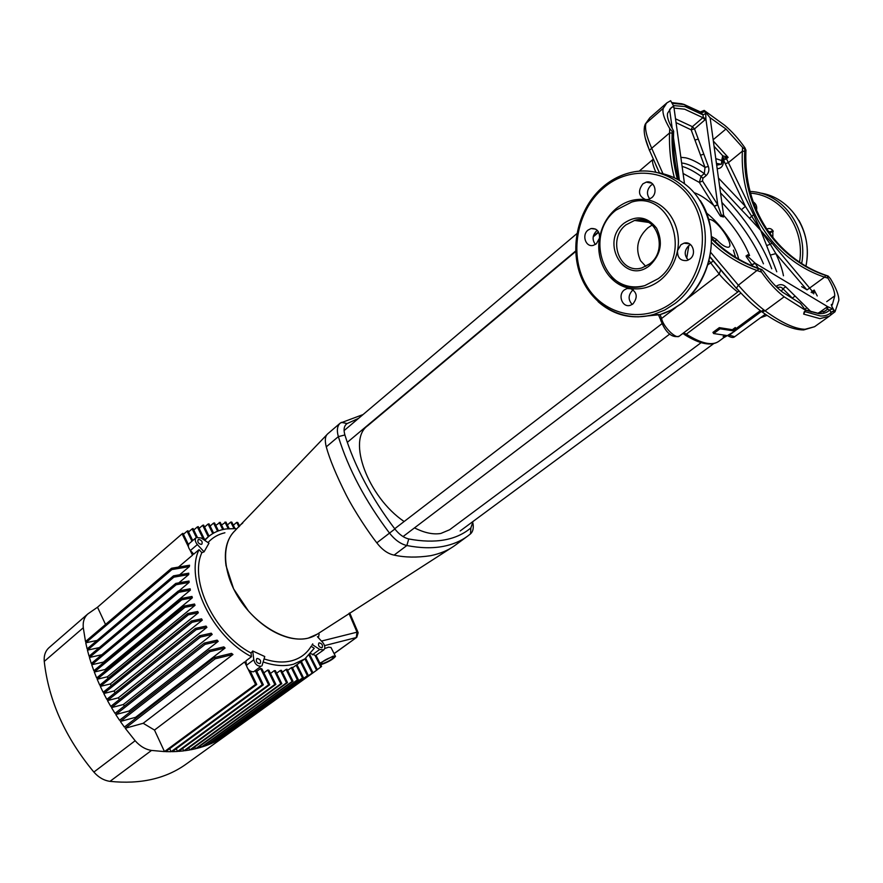 <?xml version="1.0" encoding="UTF-8"?>
<svg xmlns="http://www.w3.org/2000/svg" width="883" height="883" viewBox="0 0 883 883"><rect width="100%" height="100%" fill="white"/><g stroke="black" fill="none" stroke-linecap="round" stroke-linejoin="round"><path stroke-width="1.32" d="M701.146 342.659L449.624 529.756L440.805 533.464C433.211 534.745 424.436 532.89 414.502 527.879M644.303 220.982L646.036 222.052M652.261 224.966L647.89 227.836C637.482 237.571 635.043 248.531 640.561 260.739L645.771 266.379M804.181 311.909L803.662 314.105L805.616 310.375L800.451 303.388L782.548 292.174C776.146 287.229 769.987 280.529 764.071 272.063L762.062 269.712L760.175 268.984C741.378 262.306 725.153 251.931 711.51 237.869M630.131 288.366L627.051 288.52L624.358 289.911C617.372 294.966 622.405 308.046 630.319 305.319L632.912 303.973C638.089 297.152 637.162 291.953 630.131 288.366C609.425 285.066 595.175 261.335 599.524 238.123C599.7 231.39 596.875 228.189 591.025 228.542L588.012 230.11C581.422 235.154 585.859 247.693 593.42 245.331L596.345 243.807L599.524 238.123C601.698 226.191 607.184 216.39 615.959 208.752C624.954 201.379 634.855 198.333 645.683 199.613L648.31 199.481L651.588 197.803C658.486 192.593 654.137 179.845 646.246 182.13L642.868 183.863C637.614 191.037 638.552 196.291 645.683 199.613C666.831 201.975 682.371 226.489 677.515 250.606C677.327 257.77 680.484 261.081 686.996 260.529L689.921 259.039C697.261 253.807 692.272 240.496 683.994 243.178L680.97 244.723L677.515 250.606C675.076 262.957 669.27 272.858 660.098 280.319C650.76 287.416 640.771 290.099 630.131 288.366M632.217 304.458C628.023 299.856 628.111 295.165 632.471 290.397L633.288 289.823M688.321 260.043C684.049 255.364 684.204 250.562 688.762 245.651L690.528 244.569M649.778 198.962C646.389 194.359 646.764 189.823 650.914 185.342L652.857 184.117M595.44 244.47C592.063 239.933 592.361 235.496 596.345 231.136L597.361 230.408M753.552 202.825L754.237 202.571M753.21 201.876C756.135 203.752 757.239 206.578 756.521 210.353M718.475 178.046L745.384 206.368L723.585 160.121L726.488 158.752L728.387 162.638L742.36 151.192L742.592 147.428L725.981 129.006L713.166 139.724M715.782 158.62L721.665 160.529L722.736 155.783L728.144 157.384L723.089 158.167M738.641 259.105C736.378 246.534 720.583 223.907 706.521 213.002M752.813 266.158L746.223 256.545L747.515 254.823L749.027 255.33L746.223 256.545L747.437 256.037L755.075 263.145L758.398 268.355M723.696 215.143L723.365 217.03L720.197 215.783L699.347 182.428L701.047 176.291L704.303 173.609L705.031 167.395L691.168 129.845L692.404 126.688L703.265 117.34L702.989 114.867L700.142 111.81L683.508 104.183M733.431 250.121L735.528 257.24M615.981 210.143L631.72 202.064C670.175 190.287 692.669 254.183 658.243 278.675L644.822 285.606C605.881 298.421 582.427 235.893 615.981 210.143M644.546 220.496L643.012 221.633M655.771 172.075C652.868 165.198 651.897 161.026 652.846 159.536L639.215 171.147M736.488 288.487L709.899 256.975M722.228 271.732L729.524 280.242M792.879 298.675L782.934 288.752C781.411 286.986 779.601 286.677 777.493 287.825L776.808 285.893C780.042 283.984 783.011 284.282 785.727 286.798L811.223 311.964M666.775 102.991L649.844 117.77L646.003 123.344L663.288 108.267L666.952 102.836L670.639 100.728L673.784 106.291L673.74 107.384L672.769 106.666L671.08 107.892M826.731 301.633L834.766 295.849L832.25 305.021L831.389 304.414C830.936 304.778 831.907 306.854 834.28 310.628L835.02 311.754L830.605 315.132M830.495 315.22L829.258 316.235L830.583 315.154L831.146 312.416L834.424 310.838L834.91 311.82M700.484 111.898L704.17 110.408L709.932 117.594L725.981 129.006M704.082 110.485L704.711 111.247L701.521 112.66L683.751 104.47L672.283 103.333M711.532 239.006C724.954 252.45 740.76 262.406 758.983 268.873L761.632 269.481M760.451 269.37L761.51 272.107C768.751 282.527 776.3 290.761 784.159 296.809L765.097 310.849C781.731 322.891 795.031 329.028 805.009 329.282L814.556 326.721L829.258 316.235L819.899 318.642L803.662 314.105M805.616 310.375L784.159 296.809M827.183 275.949L827.967 278.167L824.545 277.152L825.826 275.496L828.166 276.048L826.918 275.628M834.766 295.849C834.821 291.699 832.559 285.805 827.967 278.167M828.166 276.048L830.439 278.664C836.091 288.001 838.894 295.209 838.85 300.319L835.02 311.754M663.288 108.267C662.04 112.296 664.182 119.062 669.722 128.598L672.206 131.446L673.685 131.335L672.912 129.658C668.431 121.909 666.687 116.379 667.68 113.079L671.246 107.748M742.592 147.428L745.848 150.055L744.932 147.803C738.618 138.83 731.875 131.324 724.7 125.309L704.17 110.408M701.643 112.858L704.844 111.446L705.716 113.576L705.892 119.039L694.513 128.907L708.332 166.401C709.513 169.889 708.773 172.958 706.124 175.629L702.879 178.289L702.537 180.982L699.347 182.428L683.089 173.465M818.552 312.99L827.658 306.655L832.625 308.907L834.28 310.628L831.002 312.196L829.634 310.021L827.68 309.149L823.552 312.019M711.444 236.501L716.356 239.359L715.296 241.622M723.508 158.035L723.585 160.121C723.497 165.761 721.356 168.609 717.173 168.675M776.764 271.776L760.76 230.463L749.435 218.178L753.652 214.746L760.76 230.463L745.384 206.368L741.389 209.757L719.623 186.313M688.817 245.606L686.709 258.333M806.687 289.657L775.859 253.598C779.777 261.986 782.305 269.37 783.464 275.772M649.447 150.452L645.44 138.576M672.206 131.446L672.129 133.068L669.535 132.98L669.722 128.598M644.435 126.699L646.003 123.344C644.546 128.013 646.444 136.313 651.698 148.267L649.491 150.32L649.7 151.048M761.51 272.107L757.526 270.684C740.02 264.459 724.689 255.044 711.532 242.417M710.705 252.383L738.365 285.209C747.316 295.606 756.234 304.16 765.097 310.849L762.018 311.887C753.596 305.794 745.075 297.88 736.466 288.123L738.365 285.209L758.983 268.873M670.142 108.83L672.769 106.666M767.007 245.43L770.285 244.282L760.76 230.463L771.985 243.123L770.285 244.282L775.859 253.598L770.55 255.044M744.777 149.779L744.711 151.269L742.36 151.192C739.744 207.582 772.614 259.657 824.545 277.152L809.634 288.068L812.382 291.346L811.113 292.295M716.687 165.165L721.268 164.249L716.433 163.355M714.921 152.428L714.457 149.084M806.047 289.271L801.621 286.633M724.237 335.717L723.122 336.544L723.817 337.659L726.731 335.507L713.652 333.553L720.053 328.796L733.078 330.816L736.025 328.642L734.424 331.445L723.817 337.659M736.025 328.642L735.318 327.527L732.371 329.701L719.325 327.637L712.934 332.394L713.652 333.553M749.435 218.178L741.389 209.757M675.793 307.549L661.577 318.498C663.155 326.655 675.959 339.425 679.237 336.169L738.1 291.743C737.614 293.035 723.85 279.9 719.237 274.105L709.049 260.717M720.053 328.796L719.325 327.637M733.078 330.816L732.371 329.701M812.316 293.024L814.159 290.043L813.729 293.862M771.985 243.123L809.634 288.068L807.029 289.867M725.274 163.708L728.387 162.638L753.652 214.746M723.585 160.121L723.067 159.514M723.045 158.951L721.521 164.028L721.665 160.529M814.148 292.405L812.813 292.251L812.382 291.346L814.159 290.043L817.239 295.96M722.471 156.501L723.022 158.487M714.071 146.313L722.736 155.783L723.155 158.123M725.992 156.368L726.488 158.752L728.144 157.384L713.354 141.07M673.574 144.713L673.961 151.589M826.819 275.595C775.627 258.41 743.199 207.097 745.793 151.534L745.848 150.055M678.839 179.713C674.811 164.889 673.045 149.503 673.563 133.554L673.497 131.766M736.742 288.763L709.954 256.688M720.694 269.9L719.237 274.105L686.786 299.083M702.537 180.982L717.78 204.845L721.433 215.342L723.674 215.253M749.601 255.54L746.102 255.816M745.793 151.534L745.892 151.666C744.976 180.121 751.742 205.706 766.201 228.41M705.716 113.576L702.989 114.867L685.12 106.589L673.486 105.585M714.59 206.28L717.78 204.845L705.892 119.039L703.265 117.34M708.332 166.401L705.031 167.395C697.658 162.295 691.234 159.106 685.738 157.825L680.848 157.306M717.658 204.635L714.457 206.092C706.908 199.227 700.296 194.812 694.612 192.847M721.014 216.523L721.499 215.496L720.197 215.783L721.433 215.342L723.332 215.154L724.071 216.081M805.506 310.209L818.927 313.675C823.574 313.84 827.139 312.626 829.634 310.021L832.625 308.907M827.68 309.149L827.658 306.655L755.075 263.145L751.875 264.668M781.4 291.28L782.934 288.752L785.727 286.798M752.084 265.849L751.985 264.867L755.208 263.355M749.546 255.507C744.457 242.56 735.914 229.282 723.917 215.673L723.674 215.43M404.127 521.522C367.803 496.897 346.997 439.889 367.648 425.783L575.683 251.523M358.542 418.376L347.185 423.542C344.083 425.584 343.321 429.392 344.889 434.966C354.734 466.5 371.39 497.846 394.878 529.005C399.215 534.469 403.829 537.791 408.741 538.961C435.429 543.939 456.136 540.264 470.871 527.935L473.067 521.434M473.001 523.498C473.741 528.255 472.913 531.709 470.518 533.862L467.637 536.124C460.816 541.124 452.714 544.546 443.321 546.367C432.527 548.442 420.363 548.155 406.853 545.528C400.705 544.094 394.922 539.954 389.502 533.111C365.419 501.147 348.366 468.983 338.355 436.632C336.589 430.385 337.229 425.871 340.286 423.067L363.034 414.569M455.253 545.208L453.409 546.5C447.427 550.65 439.855 553.707 430.694 555.683C417.173 557.714 404.977 557.526 394.116 555.109C387.946 553.884 382.173 549.789 376.809 542.846C369.326 533.376 355.098 512.317 346.213 495.032C336.257 475.164 329.602 459.105 326.269 446.853C324.635 440.352 325.132 436.003 327.759 433.796L340.231 423.123M233.609 588.873L248.454 611.014C261.048 625.043 274.613 633.95 289.127 637.747C300.408 640.352 309.801 639.149 317.317 634.126L308.167 638.155C288.189 643.31 257.957 626.908 240.264 600.363C222.439 573.895 220.86 543.067 235.452 530.275L234.238 531.434C226.721 539.381 223.984 550.76 226.015 565.573L233.609 588.873M380.816 414.745L380.242 414.756M198.796 539.425L198.123 539.723C197.306 542.096 198.344 543.652 201.236 544.392L201.898 544.094C202.715 541.732 201.677 540.175 198.796 539.425M259.757 663.652C256.732 662.945 255.717 661.29 256.721 658.685L257.207 658.453C260.231 659.16 261.236 660.826 260.242 663.431L259.757 663.652M199.039 549.656L201.843 552.681L204.072 551.831L208.962 543.211L201.158 537.979L196.225 537.548L189.304 543.486C187.748 545.308 188.123 547.648 190.408 550.495L193.774 554.127L199.039 549.656C184.602 579.016 212.13 636.588 251.467 656.698L245.904 660.903L246.423 665.307C247.626 669.689 250.032 671.842 253.653 671.775L261.037 666.257C257.417 666.323 254.999 664.159 253.785 659.767L252.726 650.992L264.768 656.544L261.986 665.815M319.249 642.857L318.84 643.045C317.968 645.484 318.94 647.062 321.743 647.78L322.14 647.603C323.023 645.164 322.052 643.586 319.249 642.857M312.328 644.59L319.712 649.458L323.774 649.888L315.706 655.561L310.584 653.563M310.176 674.877L316.202 670.539M331.853 657.051C326.555 658.939 322.924 661.025 320.971 663.321L322.847 663.541C328.134 661.654 331.754 659.568 333.697 657.272L331.853 657.051M320.684 664.667L321.567 664.469C328.366 662.029 333.012 659.347 335.518 656.411L333.156 656.113L319.922 663.155M335.253 655.903L330.993 647.493L328.619 647.151L324.69 648.563M218.465 530.849L214.547 522.957L213.576 523.089L217.593 531.191M179.668 574.767L189.337 566.621L189.558 565.23L171.534 568.255L85.496 641.522L83.289 627.758C82.704 621.809 84.238 617.195 87.892 613.906L97.516 607.217L182.097 533.818L188.432 546.809M188.509 544.712L182.947 533.332L182.097 533.818M183.432 534.314L187.064 531.169L191.964 541.202M192.737 540.539L187.936 530.738L187.064 531.169M188.543 531.985L192.141 528.873L196.346 537.449M197.218 537.03L193.035 528.509L192.141 528.873M193.774 530.01L197.339 526.93L203.565 539.59M204.746 539.822L198.256 526.621L197.339 526.93M199.117 528.365L202.648 525.319L208.3 536.798M209.05 536.169L203.587 525.076L202.648 525.319M204.558 527.063L208.057 524.049L212.77 533.575M213.587 533.1L209.017 523.851L208.057 524.049M210.11 526.069L213.576 523.089M264.227 658.961C274.337 662.272 283.498 662.868 291.71 660.771C300.231 658.442 306.721 653.619 311.158 646.279L314.238 648.31L304.9 658.873L293.443 664.259C284.525 666.566 274.547 665.848 263.52 662.084M235.783 528.608L226.136 528.928C219.348 529.921 213.465 532.482 208.52 536.61L204.735 540.374M318.377 637.747L319.127 634.16M311.931 645.164L312.748 643.862M292.99 681.235L287.019 669.182L286.081 669.435L292.052 681.499L292.99 681.235L202.141 746.93L206.611 745.407L206.004 744.137M287.626 670.396L291.324 667.68L297.383 679.866L298.288 679.546L207.527 745.064L211.832 743.287L211.368 742.294M298.288 679.546L292.196 667.294L291.324 667.68M292.472 667.857L296.147 665.175L302.494 677.923L303.366 677.559L212.726 742.89L216.876 740.881L216.523 740.153M303.366 677.559L296.942 664.656L296.147 665.175M224.911 532.769C218.156 534.325 212.527 537.592 208.013 542.57M190.011 550.043L192.516 555.186L193.046 554.016L192.351 552.603M192.516 555.186L178.487 567.085M178.83 582.868L188.73 574.557L188.763 573.188L173.487 575.848L87.13 648.884L85.75 642.802L97.141 640.418M178.973 590.859L189.139 582.394L189.006 581.036L175.761 583.42L89.073 656.201L87.439 650.153L99.326 647.592M190.375 590.131L178.796 592.294L91.722 664.756L103.388 662.118L190.375 590.131L190.11 588.784L178.322 590.981L91.302 663.497L89.437 657.471L101.821 654.733M103.388 662.118L103.499 662.758M192.362 597.769L181.699 599.822L94.304 672.018L105.033 669.524L192.362 597.769L191.964 596.444L181.181 598.519L93.841 670.76L91.722 664.756M105.033 669.524L105.397 670.804M195.022 605.319L184.889 607.338L97.174 679.226L107.373 676.797L195.022 605.319L194.514 604.016L184.315 606.036L96.655 677.978L94.304 672.018M107.373 676.797L108.002 678.442M198.344 612.769L188.366 614.811L100.331 686.4L110.375 683.95L198.344 612.769L197.715 611.477L187.748 613.519L99.757 685.153L97.174 679.226M110.375 683.95L111.236 685.749M202.295 620.109L192.13 622.261L103.764 693.519L114.006 690.97L202.295 620.109L201.567 618.84L191.456 620.97L103.145 692.283L100.331 686.4M114.006 690.97L115.055 692.769M206.909 627.338L196.169 629.667L107.483 700.594L118.3 697.835L206.909 627.338L206.059 626.091L195.452 628.387L106.81 699.369L103.764 693.519M118.3 697.835L119.459 699.502M212.196 634.413L200.496 637.04L111.49 707.614L123.278 704.546L212.196 634.413L211.225 633.188L199.724 635.76L110.772 706.4L107.483 700.594M123.278 704.546L124.437 705.947M218.222 641.323L205.11 644.347L115.772 714.568L129.006 711.047L218.222 641.323L217.119 640.142L204.293 643.078L115.011 713.365L111.49 707.614M129.006 711.047L130.022 712.084M225.088 648.034L210.011 651.61L120.364 721.455L135.585 717.316L225.088 648.034L223.829 646.886L209.139 650.352L119.536 720.263L115.772 714.568M135.585 717.316L136.258 717.901M232.969 654.48L215.209 658.806L125.243 728.265L143.178 723.287L232.969 654.48L231.512 653.376L214.282 657.559L124.371 727.084L120.364 721.455M143.178 723.287L154.492 730.064L244.591 661.919L246.512 665.859M246.125 662.758L244.591 661.919M256.754 671.367L260.617 668.497L268.62 684.811L269.712 684.778L178.631 751.367L183.741 750.87L182.615 748.453M269.712 684.778L261.887 668.839L260.617 668.497M263.874 672.879L267.704 670.042L274.801 684.48L275.86 684.38L184.801 750.727L189.757 749.965L188.763 747.846M275.86 684.38L268.885 670.208L267.704 670.042M270.485 673.453L274.282 670.65L280.772 683.806L281.787 683.663L190.783 749.777L195.573 748.751L194.713 746.919M281.787 683.663L275.386 670.672L274.282 670.65M276.633 673.21L280.397 670.44L286.522 682.813L287.494 682.603L196.556 748.508L201.192 747.228L200.452 745.682M287.494 682.603L281.423 670.318L280.397 670.44M282.339 672.173L286.081 669.435M201.843 552.681C188.984 580.55 214.47 633.729 251.026 653.056L252.726 650.992M251.467 656.698L251.026 653.056M316.037 655.44L321.578 666.466L317.295 669.623M315.132 655.65L320.86 667.051M292.052 681.499L201.192 747.228M286.522 682.813L195.573 748.751M280.772 683.806L189.757 749.965M274.801 684.48L183.741 750.87M268.62 684.811L177.527 751.444L176.258 748.729M255.353 670.76L262.207 684.789L263.344 684.822L172.24 751.676L177.527 751.444M256.169 670.153L263.344 684.822M262.207 684.789L171.114 751.698L169.691 748.652M105.518 624.469L97.516 607.217M248.167 669.248L255.562 684.402L256.743 684.502L165.64 751.643L171.114 751.698M250.165 671.025L256.743 684.502M255.562 684.402L164.481 751.599L154.492 730.064M215.761 525.385L220.198 522.361L223.675 529.359M219.205 522.438L222.748 529.568M297.383 679.866L206.611 745.407M221.512 525.021L225.938 522.085L229.183 528.597M224.933 522.107L228.2 528.685M302.494 677.923L211.832 743.287M227.373 524.966L230.761 522.085L231.787 522.118L235.01 528.553M230.761 522.085L233.973 528.509M300.595 662.018L307.405 675.672L308.233 675.252L221.501 737.713M301.357 661.466L308.233 675.252M307.405 675.672L216.876 740.881M233.344 525.219L236.71 522.372L237.748 522.46L239.624 526.191M236.71 522.372L238.951 526.853M304.955 658.828L312.096 673.111L312.891 672.636L226.269 734.987M305.706 658.265L312.891 672.636M312.096 673.111L221.71 738.177M239.414 525.782L242.781 523.012M309.072 655.241L316.589 670.241L317.35 669.711L186.203 764.071C165.794 778.718 140.397 784.479 109.989 781.356C103.94 780.506 98.565 777.415 93.863 772.073L135.154 740.738L125.243 728.265M309.734 654.535L317.35 669.711M316.589 670.241L226.357 735.164M187.748 613.519L188.366 614.811M184.315 606.036L184.889 607.338M181.181 598.519L181.699 599.822M178.322 590.981L178.796 592.294M189.139 582.394L176.181 584.734L89.437 657.471M175.761 583.42L176.181 584.734M188.73 574.557L173.863 577.162L87.439 650.153M173.487 575.848L173.863 577.162M189.337 566.621L171.854 569.579L85.75 642.802M171.534 568.255L171.854 569.579M191.456 620.97L192.13 622.261M195.452 628.387L196.169 629.667M199.724 635.76L200.496 637.04M204.293 643.078L205.11 644.347M209.139 650.352L210.011 651.61M214.282 657.559L215.209 658.806M135.154 740.738C139.989 746.234 145.441 749.468 151.523 750.429L109.989 781.356M164.481 751.599L151.523 750.429M83.289 627.758L44.249 661.411C48.642 700.561 65.176 737.448 93.863 772.073M44.249 661.411C43.775 655.539 45.386 650.948 49.084 647.614L87.803 613.972M334.127 653.663L356.776 637.305L358.167 632.725L357.019 632.173L348.995 613.376M323.774 649.888C325.474 648.012 325.11 645.517 322.692 642.416L317.394 636.687M196.225 537.548C194.679 539.37 195.055 541.709 197.351 544.568L204.072 551.831M705.064 119.945L702.956 117.715L684.656 109.194L674.038 108.101M804.446 311.489L820.428 315.993C825.053 316.147 828.618 314.955 831.146 312.416L831.002 312.196M654.667 227.571C649.248 221.125 642.548 218.752 634.568 220.441L625.915 224.889C606.753 239.359 619.954 275.01 641.996 267.869L649.557 264.061M649.976 265.275C625.451 286.169 598.961 242.516 624.049 223.222C636.488 214.856 647.327 216.501 656.566 228.156C663.232 242.008 661.036 254.381 649.976 265.275M603.255 188.156C576.003 211.412 568.707 256.335 586.709 285.971C604.303 315.926 644.38 324.26 673.321 301.754C702.537 279.712 711.698 231.147 691.72 200.331C672.173 169.172 630.219 164.47 603.255 188.156M603.244 186.799C611.698 179.591 621.091 174.779 631.433 172.373C660.274 165.651 690.936 183.443 701.389 214.547C712.029 245.54 700.285 284.238 675.175 303.388L664.811 309.999L653.729 314.48C632.692 319.988 614.149 315.717 598.089 301.666M637.857 316.876L659.899 314.679L670.937 310.242L681.257 303.675C703.067 286.964 715.241 255.419 710.263 226.876C703.199 196.302 685.97 178.256 658.597 172.726M760.484 317.77L767.051 315.374L760.484 317.77M760.506 311.048L762.018 311.887C778.828 323.906 792.724 329.922 803.696 329.933L814.556 326.721M708.63 219.326L709.502 219.37C718.497 220.154 736.841 248.907 727.184 247.185C724.314 246.666 720.705 244.061 716.356 239.359M682.106 166.423C687.581 167.902 693.883 171.192 701.047 176.291L702.879 178.289M706.124 175.629L704.303 173.609C696.566 168.09 689.855 164.679 684.159 163.388L681.632 162.991M675.517 118.808L692.404 126.688L694.513 128.907L691.168 129.845L676.047 122.627M818.1 312.99L825.495 310.937L827.25 309.37L826.554 307.24M776.036 286.467L776.808 285.893M749.987 191.434C782.724 192.604 808.53 227.77 801.676 263.531M805.903 266.092C813.486 231.898 790.793 196.832 759.512 192.913M707.923 264.734L713.365 260.971M674.248 177.34C670.616 163.046 669.049 148.256 669.535 132.98L651.698 148.267L662.879 173.51M740.925 293.024L686.301 334.171C701.268 343.575 712.084 345.97 718.74 341.368C711.245 346.412 699.899 344.204 684.689 334.723L686.301 334.171L683.619 332.858M720.539 192.936C745.031 217.946 762.095 243.222 771.72 268.763M763.442 263.807C754.59 243.079 740.727 222.615 721.852 202.406M763.663 309.778L734.788 331.081M732.614 332.681L729.303 335.132L734.711 336.71C733.376 337.979 731.036 337.637 727.68 335.672L729.016 334.922M660.142 314.613L661.577 318.498L660.661 319.812L658.586 315.054M683.696 334.061L682.736 333.52M660.97 321.114L660.661 319.812C663.111 326.831 669.325 339.05 679.237 336.169M799.534 262.141C805.406 228.233 781.4 195.187 750.506 193.145M766.676 229.138C769.159 227.969 771.212 228.443 772.835 230.551L772.846 237.615M679.358 180.011L673.475 137.582M672.217 128.465L669.59 109.503M744.711 151.269C742.128 206.909 774.59 258.289 825.826 275.496M672.129 133.068C671.621 148.885 673.354 164.15 677.316 178.874M678.74 179.657C674.678 164.801 672.901 149.382 673.42 133.388M698.232 139.117L694.899 140.077M703.784 154.227L700.462 155.198M804.943 309.337L806.874 307.703M792.294 298.09L795.097 296.114M723.365 217.03L723.398 214.823M747.515 254.823L748.475 255.408M768.983 232.494L770.197 232.682L769.755 231.986L768.486 231.799M772.835 230.551L769.755 231.986L767.901 230.949M770.55 234.635L770.197 232.682L773.287 231.247M341.291 422.361L347.185 423.542M408.741 538.961L406.853 545.528L394.116 555.109M376.809 542.846L394.878 529.005M344.889 434.966L338.355 436.632L326.269 446.853M470.871 527.935L470.518 533.862M246.423 665.307L253.785 659.767M312.427 654.778L319.712 649.458M321.456 641.08L357.019 632.173L356.246 637.559L324.569 645.628M334.072 653.563L356.776 637.305M190.408 550.495L197.351 544.568M682.305 103.841L671.842 102.616M816.952 312.957L805.329 309.944M641.996 267.869L649.667 263.84C669.336 249.856 655.981 213.035 634.568 220.441L648.862 222.45M631.433 172.373C620.959 174.757 611.477 179.591 602.968 186.854C578.343 208.024 569.182 246.489 580.804 276.202C592.25 305.959 623.453 323.266 653.729 314.48L659.899 314.679L664.744 313.046L672.592 309.414L681.455 303.62C711.61 281.567 720.992 231.534 700.296 200.573M631.588 288.796L627.051 288.52M689.457 243.84L683.994 243.178M651.742 183.156L646.246 182.13M595.683 229.127L591.025 228.542M730.362 281.412L730.969 281.898M760.329 310.673L736.003 328.619M723.806 337.637L718.74 341.368M765.329 314.205L734.711 336.71M644.822 285.606C632.085 288.896 620.926 285.937 611.345 276.71M806.576 289.591L803.983 287.814M659.402 172.847L649.491 150.32C644.369 138.289 642.967 129.558 645.285 124.128L649.844 117.77M655.672 164.602L657.791 169.326M712.482 259.878L709.91 256.942M732.128 283.222L719.601 268.587M738.1 291.743L739.082 291.037M643.387 221.688L644.844 220.584M798.861 220.297C806.698 234.271 809.082 249.558 805.991 266.147M723.574 214.878L710.12 117.781M673.939 107.362L684.457 183.388M745.903 151.578L745.958 150.044M673.652 131.744L673.574 133.443M593.188 236.865L598.685 232.262M347.295 442.361L575.661 251.015M593.31 236.236L598.486 231.898M344.083 430.606L576.864 233.631M403.045 536.577L669.855 333.973M394.69 528.762L661.93 323.708M460.175 530.959L713.674 343.63M453.409 546.5L317.317 634.126M455.175 545.264L467.637 536.124M234.238 531.434L327.759 433.796M296.953 664.678L304.9 658.873M204.381 540.131L208.311 536.787M349.701 612.923L358.012 632.338"/></g></svg>
